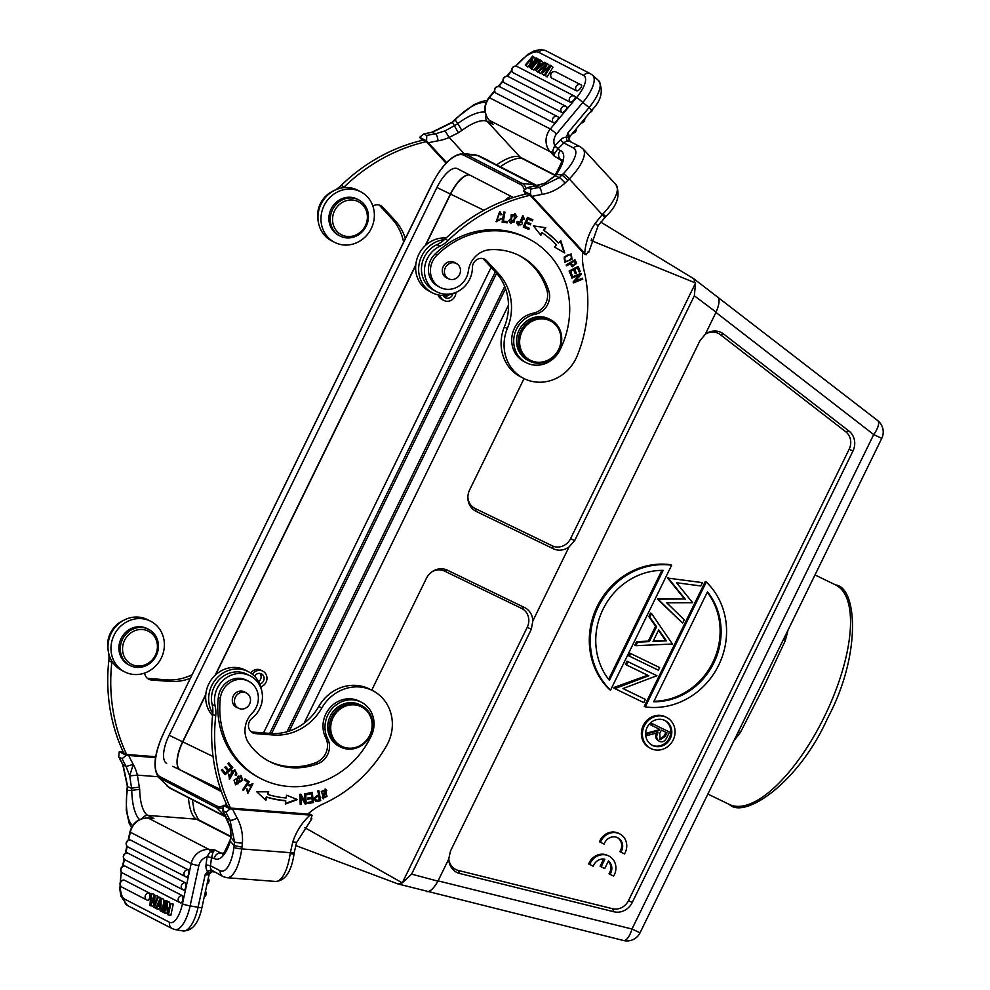 <?xml version="1.0" encoding="UTF-8"?>
<svg xmlns="http://www.w3.org/2000/svg" width="990" height="990" viewBox="0 0 990 990"><rect width="100%" height="100%" fill="white"/><g stroke="black" fill="none" stroke-linecap="round" stroke-linejoin="round"><path stroke-width="1.49" d="M657.409 599.049L682.63 623.156L684.238 619.851L666.753 602.823L692.629 602.712L676.554 582.751L700.809 585.969L702.442 582.627L667.668 578.073L684.486 598.962L657.607 598.641L658.412 599.569L657.607 598.641M667.668 578.073L702.442 582.627M668.869 578.185L667.866 577.665M684.498 598.975L658.61 599.16M668.658 578.593L685.488 599.482M658.412 599.569L682.617 623.156M623.007 688.545L645.356 699.398L622.97 688.557L656.927 675.725L628.019 661.728L626.447 664.946L625.445 664.426L627.017 661.209L656.927 675.725M626.447 664.946L648.772 675.749L614.877 688.619L613.874 688.1L614.233 687.369L647.745 675.242M614.233 687.369L615.236 687.877M614.877 688.619L643.785 702.615L645.356 699.398M627.017 661.209L628.019 661.728M261.793 691.144A28.45 26.223 117.3 0 0 248.403 671.69L245.409 670.143A28.45 26.223 117.3 0 0 208.766 683.979A28.45 26.223 117.3 0 0 212.565 715.56M248.403 671.69A28.45 26.223 117.3 0 0 211.761 685.526A28.45 26.223 117.3 0 0 212.788 713.468M440.006 295.218A8.563 7.895 -62.7 0 0 443.928 300.477A8.563 7.895 -62.7 0 0 455.907 292.397A28.45 26.223 -62.7 0 1 432.296 292.755A28.45 26.223 -62.7 0 1 421.74 256.026A28.45 26.223 -62.7 0 1 444.448 239.605M446.131 238.008A28.45 26.223 117.3 0 0 418.745 254.48A28.45 26.223 117.3 0 0 429.289 291.209L432.296 292.755M360.707 191.788L357.712 190.228A28.45 26.223 117.3 0 0 321.354 203.495A28.45 26.223 117.3 0 0 331.613 240.805L334.62 242.352A28.45 26.223 117.3 0 0 371.262 228.517A28.45 26.223 117.3 0 0 360.707 191.788A28.45 26.223 117.3 0 0 324.361 205.041A28.45 26.223 117.3 0 0 334.62 242.352M669.525 732.043L651.655 723.368L669.525 732.043L667.371 736.449A27.559 25.406 117.3 0 1 665.676 739.456A5.061 4.665 117.3 0 1 659.476 741.362L658.474 740.854A5.061 4.665 117.3 0 0 658.499 740.866C655.38 738.825 654.885 735.916 657.001 732.13M652.658 723.876L651.865 725.521L650.863 725.002L651.655 723.368M658.635 728.801L657.991 730.1L658.994 730.62L659.637 729.284L651.865 725.521M658.994 730.62L647.93 733.565L646.94 735.582L645.938 735.075L646.928 733.046L647.93 733.565M659.501 741.386C656.382 739.344 655.875 736.436 658.004 732.649L646.94 735.582M658.474 740.854A5.061 4.665 117.3 0 1 658.437 740.829L659.439 741.349A5.061 4.665 117.3 0 0 659.476 741.362M661.37 730.125L659.711 733.454L660.206 739.691L665.317 736.275L666.988 732.848L661.37 730.125M657.991 730.1L646.928 733.046M665.985 732.352L664.315 735.756L659.662 739.344M150.727 621.287L147.733 619.74A28.45 26.223 117.3 0 0 111.078 633.575A28.45 26.223 117.3 0 0 121.634 670.304L124.641 671.851A28.45 26.223 117.3 0 0 160.986 658.598A28.45 26.223 117.3 0 0 150.727 621.287A28.45 26.223 117.3 0 0 114.085 635.122A28.45 26.223 117.3 0 0 124.641 671.851M644.255 706.39L705.313 581.501L706.303 582.021L645.257 706.909L644.255 706.39M653.969 701.266A66.776 61.553 117.3 0 0 712.837 662.372A66.776 61.553 117.3 0 0 707.256 592.28M645.257 706.909A72.579 66.899 117.3 0 0 718.653 665.231A72.579 66.899 117.3 0 0 706.303 582.021M653.722 701.786L707.479 591.822A66.776 61.553 -62.7 0 1 713.84 662.892A66.776 61.553 -62.7 0 1 653.722 701.786M634.862 645.158L636.582 641.644L648.302 641.099L655.578 626.237L656.58 626.757L649.304 641.619L637.585 642.151L635.865 645.678L634.862 645.171M635.865 645.69L672.433 644.02L651.556 613.577L649.824 617.129L648.821 616.609L655.578 626.237M648.821 616.609L650.554 613.07L651.556 613.577M653.338 640.876L666.443 640.839L653.054 641.446L658.734 629.838L666.443 640.839M658.474 630.37L665.441 640.32M649.824 617.129L656.58 626.757M648.302 641.099L649.304 641.619M636.582 641.644L637.585 642.151M670.626 564.708A72.579 66.899 117.3 0 0 597.218 606.4A72.579 66.899 117.3 0 0 609.568 689.597L610.57 690.117L671.628 565.228L670.626 564.708M608.627 679.338L661.902 570.364M663.152 570.364L609.394 680.328A66.776 61.553 -62.7 0 1 603.034 609.246A66.776 61.553 -62.7 0 1 663.152 570.364M671.628 565.228A72.579 66.899 117.3 0 0 598.22 606.919A72.579 66.899 117.3 0 0 610.57 690.117M666.716 717.502L665.713 716.983A17.424 16.063 117.3 0 0 643.277 725.46A17.424 16.063 117.3 0 0 649.737 747.945L650.739 748.452A17.424 16.063 117.3 0 0 672.99 740.334A17.424 16.063 117.3 0 0 666.716 717.502A17.424 16.063 117.3 0 0 644.28 725.967A17.424 16.063 117.3 0 0 650.739 748.452M651.841 745.086A13.934 12.845 117.3 0 0 669.141 738.354A13.934 12.845 117.3 0 0 664.612 720.349M647.163 727.378L647.163 727.378A13.934 12.845 -62.7 0 1 665.119 720.596A13.934 12.845 -62.7 0 1 670.143 738.862A13.934 12.845 -62.7 0 1 652.336 745.359A13.934 12.845 -62.7 0 1 647.163 727.378M617.29 837.54A10.16 9.368 -62.7 0 1 619.839 851.635L624.48 853.924A14.516 13.377 117.3 0 0 619.789 833.914A14.516 13.377 117.3 0 0 600.522 842.317L604.16 844.074A10.16 9.368 -62.7 0 1 617.797 837.788A10.16 9.368 -62.7 0 1 620.841 852.155M619.789 833.914L618.8 833.394A14.516 13.377 117.3 0 0 599.519 841.797L600.522 842.317M448.742 858.305A14.516 13.377 117.3 0 0 458.382 870.47L612.464 908.709A14.516 13.377 117.3 0 0 628.477 900.628L849.16 449.213A14.516 13.377 117.3 0 0 845.67 431.69L848.925 431.021A16.632 15.333 -62.7 0 1 852.922 451.094L632.226 902.509A16.632 15.333 -62.7 0 1 613.887 911.765L459.805 873.527A16.632 15.333 -62.7 0 1 448.742 859.048L450.537 850.905L699.98 340.671L705.301 334.261L716.092 312.159C719.507 304.079 719.94 298.869 717.404 296.517M720.336 334.657A14.516 13.377 117.3 0 0 705.326 334.236A16.632 15.333 -62.7 0 1 705.833 333.877A16.632 15.333 -62.7 0 1 723.591 333.989L720.336 334.657L845.67 431.69M630.741 653.586L629.467 656.197L628.464 655.677L629.739 653.078L659.649 667.582L629.739 653.078M603.69 859.011L600.126 866.287L604.741 868.552L608.466 860.941A10.16 9.368 -62.7 0 1 610.001 874.331L608.999 873.811A10.16 9.368 -62.7 0 0 608.318 861.226M610.001 874.331L613.639 876.088A14.516 13.377 117.3 0 0 608.961 856.078L607.959 855.57A14.516 13.377 117.3 0 0 588.679 863.973L593.319 866.25A10.16 9.368 -62.7 0 1 604.853 859.196L601.128 866.807M111.919 661.221A29.032 26.767 -62.7 0 1 111.821 662.285A174.203 160.566 117.3 0 0 126.646 754.467L155.702 756.719M190.377 678.286A52.26 48.176 -62.7 0 1 169.513 681.392L151.606 680.019A8.712 8.031 -62.7 0 1 148.351 678.979A8.712 8.031 -62.7 0 1 144.627 673.064M126.646 754.467L123.651 752.92A174.203 160.566 117.3 0 1 108.813 660.726A29.032 26.767 117.3 0 0 108.714 653.375M124.109 620.099A25.554 23.55 117.3 0 0 108.244 650.851M147.337 678.261A8.712 8.031 117.3 0 0 148.611 678.459L166.506 679.845A52.26 48.176 117.3 0 0 192.171 674.623M212.702 714.335A174.203 160.566 117.3 0 0 227.527 806.528L230.534 808.075A174.203 160.566 -62.7 0 1 215.709 715.881L212.702 714.335A29.032 26.767 -62.7 0 0 212.132 704.484L215.139 706.031A25.554 23.55 -62.7 0 1 224 679.573A25.554 23.55 -62.7 0 1 250.185 675.873A25.554 23.55 -62.7 0 1 252.017 718.332A8.712 8.031 -62.7 0 0 252.24 732.588A8.712 8.031 -62.7 0 0 255.494 733.615L273.389 735.001A52.26 48.176 -62.7 0 0 321.824 707.986A40.652 37.472 -62.7 0 1 372.834 690.735A40.652 37.472 -62.7 0 1 386.57 745.742A133.551 123.107 -62.7 0 1 323.384 803.818A58.064 53.522 -62.7 0 0 307.927 814.052L230.534 808.075M250.185 675.873L247.178 674.314A25.554 23.55 117.3 0 0 220.993 678.026A25.554 23.55 117.3 0 0 212.132 704.484M372.834 690.735L369.827 689.188A40.652 37.472 117.3 0 0 318.817 706.427A52.26 48.176 -62.7 0 1 270.394 733.454L252.487 732.068A8.712 8.031 -62.7 0 1 251.225 731.857M215.139 706.031A29.032 26.767 -62.7 0 1 215.709 715.881M260.766 778.573L258.761 777.534A85.363 78.68 -62.7 0 1 218.345 697.232A20.32 18.736 -62.7 0 1 246.609 680.229L248.614 681.269A20.32 18.736 -62.7 0 1 252.116 713.208A23.228 21.409 -62.7 0 0 248.861 743.329A66.194 61.009 -62.7 0 0 269.552 761.545A66.194 61.009 -62.7 0 0 317.901 763.674A17.424 16.063 -62.7 0 0 327.702 738.788A26.136 24.082 -62.7 0 1 332.467 708.246A26.136 24.082 -62.7 0 1 361.499 702.294A26.136 24.082 -62.7 0 1 371.399 735.582A85.363 78.68 -62.7 0 1 260.766 778.573A85.363 78.68 -62.7 0 1 220.349 698.272A20.32 18.736 -62.7 0 1 248.614 681.269M268.55 761.013A66.194 61.009 117.3 0 0 315.909 762.634A17.424 16.063 117.3 0 0 325.71 737.748A26.136 24.082 -62.7 0 1 330.474 707.219A26.136 24.082 -62.7 0 1 359.494 701.266L361.499 702.294M372.982 731.35A14.516 13.377 -62.7 0 1 371.634 735.063M248.713 785.503A3.688 3.391 -62.7 0 1 250.148 784.402L250.755 784.711A3.688 3.391 117.3 0 0 249.171 785.998L248.391 785.157L252.957 783.734L247.859 793.262L246.423 788.956L247.512 789.203L248.44 792.235L252.45 784.81L250.866 784.674M227.935 763.76L228.838 762.919L232.774 767.658L225.2 774.712L221.376 770.121L222.28 769.292L225.398 773.041L227.712 770.876L224.792 767.361L225.683 766.545L228.603 770.047L231.177 767.646L227.935 763.76M229.433 774.824L230.175 778.227L234.927 769.911L236.808 773.895A3.985 3.675 -62.7 0 1 235.868 775.578L235.088 774.96A2.586 2.376 117.3 0 0 234.222 770.95A1.609 1.485 117.3 0 0 232.056 773.14L229.556 779.254L228.641 774.155L229.866 778.029M244.381 779.873L245.062 778.845L249.27 781.729L243.515 790.453L242.624 789.834L247.698 782.149L244.381 779.873M234.011 780.182L241.077 775.516L242.699 780.207L235.669 784.835L234.011 780.182M306.851 794.698L306.714 793.497L312.271 792.408L313.446 802.519L308.051 803.571L307.915 802.383L312.32 801.529L311.961 798.423L307.841 799.227L307.704 798.051L311.825 797.235L311.429 793.794L306.851 794.698M265.865 800.316L256.781 791.79L268.736 791.827L267.832 794.475A97.849 90.189 117.3 0 0 286.16 797.977L286.531 795.23L297.47 799.561L285.343 804.041L285.776 800.823A100.745 92.862 -62.7 0 1 266.904 797.222L265.865 800.316M305.106 801.801L304.784 793.757L305.737 793.658L306.145 803.88L305.118 803.991L300.861 796.405L301.183 804.437L300.23 804.548L299.822 794.327L300.849 794.203L305.106 801.801L300.44 794.252M322.146 797.705L325.45 789.154L326.799 790.354L323.47 798.88L322.146 797.705M315.847 801.405L316.788 801.578C313.1 799.475 313.694 797.272 318.594 794.97L317.827 790.936L318.805 790.663L320.698 800.588A45.911 42.31 -62.7 0 1 316.837 801.591M537.954 67.79L537.36 67.258A26.854 10.123 132 0 1 536.246 69.312A11.521 4.344 132 0 1 537.991 67.766L540.775 65.501L538.808 64.486L540.33 65.86M538.808 64.486L537.36 67.258M534.489 60.477L535.256 58.125L532.669 56.108L525.269 64.994L527.794 66.986L529.798 64.585M538.325 59.437L537.224 58.46L529.823 67.332L529.031 66.936L531.816 58.398L525.999 65.365L525.269 64.994M537.224 58.46L536.493 58.076L530.677 65.055L533.462 56.517M541.456 64.486L542.743 61.999L540.948 60.378L539.377 63.41L541.79 64.659L544.673 62.296L545.478 62.717L535.85 70.451L535.033 70.03L538.102 71.713M540.948 60.378L540.07 59.92L535.033 70.03M539.971 60.118L539.327 59.548L531.927 68.421L531.16 68.025L533.721 70.043L536.951 66.169M539.327 59.548L538.572 59.152L531.16 68.025M517.3 66.615A3.774 3.477 117.3 0 0 512.87 72.604L570.166 102.168A3.774 3.477 -62.7 0 1 574.237 96.005M570.166 102.168A3.762 1.423 -48 0 0 573.779 100.052A3.762 1.423 -48 0 0 575.042 96.463A3.762 1.423 -48 0 0 574.967 96.414A3.774 3.774 0 0 1 575.042 96.463M548.658 66.627A19514.323 7358.2 -48 0 0 549.388 65.414A18123.633 1648.721 -140.2 0 0 547.581 63.806L546.839 63.422L537.855 71.478L540.416 73.495A1034.661 390.134 132 0 1 541.468 72.53M547.581 63.806A19514.323 7358.2 132 0 1 542.693 71.973A19.033 7.178 132 0 1 543.485 71.243A1458.579 549.982 -48 0 0 550.267 65.192L551.158 65.649L545.28 75.314L544.5 74.918L548.559 68.508A32.299 12.177 132 0 1 549.747 66.689A125.062 47.161 132 0 1 548.114 68.199L542.013 73.631L541.097 73.161L544.141 68.013A23.871 8.997 132 0 1 546.183 64.87A43.894 16.558 132 0 1 544.29 66.639A1034.661 390.134 -48 0 0 538.622 71.874L537.855 71.478M525.999 65.365L527.794 66.986M529.031 66.936L531.865 68.669M529.823 67.332L531.618 68.954M546.554 63.682L545.478 62.717M535.85 70.451L537.657 72.072M531.927 68.421L533.721 70.043M500.086 86.947A3.774 3.477 117.3 0 0 495.656 92.949L553.299 122.686A3.762 1.423 -48 0 0 556.912 120.57A3.762 1.423 -48 0 0 558.174 116.981A3.762 1.423 -48 0 0 558.1 116.931M557.37 116.523A3.774 3.477 117.3 0 0 553.299 122.686M503.885 82.393A3.762 1.423 -48 0 0 504.021 82.616A3.762 1.423 -48 0 0 504.17 82.727L561.813 112.476A3.774 3.477 -62.7 0 1 565.896 106.301M561.813 112.476A3.762 1.423 -48 0 0 565.439 110.36A3.762 1.423 -48 0 0 566.701 106.772A3.762 1.423 -48 0 0 566.614 106.722M504.17 82.727A3.774 3.477 -62.7 0 1 508.637 76.75M551.356 77.665A3.762 1.423 -48 0 0 551.48 77.888A3.762 1.423 -48 0 0 551.628 78L576.527 90.845A3.774 3.477 -62.7 0 1 580.598 84.682M576.527 90.845A3.762 1.423 -48 0 0 580.152 88.729A3.762 1.423 -48 0 0 581.415 85.14A3.762 1.423 -48 0 0 581.328 85.091A3.774 3.774 0 0 1 581.415 85.14M551.628 78A3.774 3.477 -62.7 0 1 556.095 72.023M538.622 71.874L540.416 73.495M541.097 73.161L543.819 75.252L544.896 74.287M542.013 73.631L543.819 75.252M544.5 74.918L547.086 76.935L552.952 67.258L551.158 65.649M545.28 75.314L547.086 76.935M426.579 140.914L419.636 137.338L423.757 133.947L426.764 135.494L426.579 140.914L446.626 162.583M445.055 130.866L435.427 133.823L432.395 132.276L452.517 122.401L454.348 125.767L445.055 130.866L449.138 137.424L458.395 132.747M555.143 175.131L556.306 174.45A40.652 14.949 -42.7 0 0 560.451 150.517L557.741 149.119L554.672 153.351L554.054 155.9L552.519 151.445L554.536 146L560.414 139.961A9.578 8.836 -62.7 0 1 566.552 137.09L567.777 133.081L569.832 136.533L569.077 140.06M457.776 123.552L454.336 125.742L458.407 132.759L461.86 130.457A34.551 12.709 137.3 0 1 487.191 121.411L520.146 157.125A34.551 12.709 -42.7 0 0 496.745 164.773M523.524 190.946L527.645 187.556L530.64 189.102L530.454 194.523L523.524 190.946L526.21 193.941M543.436 183.682L527.645 187.556A180.304 166.184 117.3 0 1 536.308 185.873L543.51 183.645M535.825 185.786L539.278 187.432A180.304 166.184 117.3 0 0 530.64 189.102M545.416 182.878L555.279 175.836L559.35 177.594L539.278 187.432A6.101 1.943 -99.5 0 1 541.914 194.436A174.203 160.566 117.3 0 0 532.224 196.354L530.454 194.523M554.672 153.351L552.519 151.445A6.101 2.24 -42.7 0 1 550.205 151.73L489.357 120.334A17.127 15.79 -62.7 0 1 489.468 97.602L494.654 91.389M485.125 112.155A40.652 14.949 -42.7 0 0 457.788 123.564L461.86 130.445M431.925 132.19L423.757 133.947A180.304 166.184 -62.7 0 1 432.395 132.276A6.101 1.943 80.5 0 0 431.925 132.19L451.997 122.302L455.945 118.429A6.101 0.755 44.5 0 1 456.44 118.528A29.032 10.68 137.3 0 1 485.904 102.836M457.788 123.564L455.14 119.852L452.517 122.401A6.101 0.891 -132.1 0 0 451.985 122.315M588.394 251.386L586.117 254.826L582.553 252.995M597.663 225.522L595.188 223.344L602.254 214.681A6.101 0.73 43.9 0 1 604.543 217.825A6.101 0.73 43.9 0 1 604.519 217.85M563.335 173.683A6.101 0.755 44.5 0 1 569.275 178.93A35.133 12.919 137.3 0 0 582.986 148.871L580.152 146.718A6.101 5.618 117.3 0 0 573.519 147.968A29.032 10.68 137.3 0 1 563.335 173.683L562.035 175.007L567.975 180.254L565.018 183.125A6.101 0.891 -132 0 0 559.35 177.594L562.011 174.995L556.343 174.413L555.279 175.836A6.101 2.784 40.5 0 0 554.165 176.356L545.403 182.853M598.542 80.561C603.751 90.573 601.45 100.522 591.624 110.397L589.05 107.576A29.329 11.063 132 0 0 598.542 80.561L592.54 75.166A29.329 11.063 132 0 1 583.048 102.18L556.628 133.86A11.039 10.172 117.3 0 0 554.746 145.728L558.137 148.723L554.536 146M419.636 137.338L422.334 140.333M333.16 191.107L333.048 191.058A29.032 26.767 117.3 0 0 341.191 185.415A174.203 160.566 117.3 0 1 423.237 140.122L426.245 141.669L446.069 163.164M532.224 196.354L586.117 254.826M445.079 239.011L448.086 240.57A29.032 26.767 -62.7 0 1 439.944 246.201L436.937 244.654A29.032 26.767 -62.7 0 0 445.079 239.011A174.203 160.566 117.3 0 1 527.125 193.731L530.12 195.278L582.615 252.19A58.064 53.522 -62.7 0 0 584.063 270.604A133.551 123.107 -62.7 0 1 577.145 355.917A40.652 37.472 -62.7 0 1 523.599 378.353A40.652 37.472 -62.7 0 1 507.325 328.532L504.331 326.985A40.652 37.472 117.3 0 0 520.591 376.806L523.599 378.353M567.975 180.254L569.275 178.93L602.254 214.681L602.873 214.05L605.472 216.167M569.077 139.998L568.928 137.288L566.552 137.09L566.577 140.011L570.71 141.842M568.928 137.288L567.777 133.081L589.05 107.576L576.749 97.329L550.329 128.997L488.986 97.478L494.53 90.845M568.297 140.704L569.708 140.988M569.559 140.889L569.101 140.048M469.384 174.859A26.136 10.135 -64.2 0 0 450.599 194.127L425.564 245.347M415.713 265.481L215.585 674.846M205.734 694.992L182.816 741.881L213.048 756.521M250.718 673.039A8.563 7.895 -62.7 0 1 260.964 670.193L262.87 671.171A8.563 7.895 -62.7 0 1 266.904 679.363A8.563 7.895 -62.7 0 1 260.84 686.825M443.928 300.477L441.837 299.388A8.563 7.895 -62.7 0 1 438.1 294.872M180.217 769.935A26.136 10.135 115.8 0 1 182.816 741.881M425.106 245.78L450.4 194.028A26.136 10.135 115.8 0 1 469.186 174.747M221.401 791.629L180.23 769.948A26.136 10.135 115.8 0 1 180.23 769.948A26.136 10.135 115.8 0 1 182.606 741.782L205.796 694.361M215.127 675.279L415.775 264.862M511.088 196.379A26.136 10.135 -64.2 0 0 504.677 200.599M452.9 293.733A5.519 5.086 -62.7 0 1 443.161 295.466M252.425 674.301A8.563 7.895 -62.7 0 1 262.87 671.171M254.554 676.207A5.519 5.086 -62.7 0 1 264.045 679.338A5.519 5.086 -62.7 0 1 259.826 684.053M172.743 766.322L180.341 769.997M450.4 194.028L436.912 187.494A26.136 10.135 115.8 0 1 457.306 168.622A26.136 10.135 115.8 0 1 457.392 168.671L513.34 197.53M436.912 187.494L169.117 735.248L182.606 741.782M166.654 763.377A26.136 10.135 115.8 0 1 169.117 735.248M263.501 732.922L491.127 267.325M222.923 806.021A41.048 15.914 115.8 0 1 216.55 805.897L160.108 776.766A41.048 15.914 115.8 0 1 163.981 732.588L163.857 732.526C154.18 753.501 152.448 768.475 158.647 777.459L216.822 807.865L222.416 808.285M304.079 723.22L508.501 305.081M536.568 185.674A47.037 18.241 -64.2 0 0 535.825 185.229L479.383 156.098L537.063 185.588M783.944 638.451L785.206 640.79L763.661 686.998L740.582 732.068A121.943 47.285 115.8 0 1 733.937 740.73M788.003 630.135A121.943 47.285 115.8 0 1 785.206 640.79M740.582 732.068L737.921 732.575M775.826 655.034L746.076 715.894M371.72 690.166L426.331 578.469A16.632 15.333 -62.7 0 1 432.172 571.651A16.632 15.333 -62.7 0 1 447.43 570.203L524.514 607.526A16.632 15.333 -62.7 0 1 532.818 621.015L569.052 546.901A16.632 15.333 -62.7 0 1 553.261 548.732L476.178 511.409A16.632 15.333 -62.7 0 1 467.874 497.809A16.632 15.333 -62.7 0 1 469.693 489.79L524.057 378.576M467.874 497.19A14.516 13.377 117.3 0 0 475.113 508.476L552.185 545.799A14.516 13.377 117.3 0 0 570.611 538.585L695.562 283.004L591.203 240.558L591.612 238.726M695.562 283.004L694.349 295.8L574.658 540.614L569.052 546.901M426.913 891.705L426.43 891.532C429.808 892.213 433.67 888.698 438.001 881.013L448.742 859.048M532.818 621.015L531.308 629.293L411.63 874.083L402.311 882.845M438.05 880.865L631.966 929.016A14.516 5.507 103.9 0 1 623.502 940.5L398.005 883.946L402.286 882.882L527.249 627.264A14.516 13.377 117.3 0 0 521.582 608.392L524.514 607.526M447.43 570.203L444.51 571.069L521.582 608.392M444.51 571.069A14.516 13.377 117.3 0 0 431.665 572.01M402.286 882.882L304.71 827.566M695.042 282.732L693.854 278.809M877.276 420.305A14.516 5.556 127.7 0 1 877.598 420.515L693.99 278.883M774.329 658.115L881.756 438.372A14.516 14.516 0 0 0 877.598 420.515A14.516 5.556 127.7 0 1 873.712 434.573L632.004 928.991L640.047 932.79L747.475 713.035M723.591 333.989L848.925 431.021M881.756 438.372L873.712 434.585M426.245 141.669A174.203 160.566 117.3 0 0 344.198 186.962A29.032 26.767 -62.7 0 1 343.406 187.704M372.859 206.069A8.712 8.031 -62.7 0 1 380.717 205.598A8.712 8.031 -62.7 0 1 382.771 207.17L394.911 220.337A52.26 48.176 -62.7 0 1 405.343 238.59M659.649 667.582L658.375 670.193L629.467 656.197M403.623 242.105A52.26 48.176 117.3 0 0 391.916 218.79L394.911 220.337M382.771 207.17L379.776 205.623L391.916 218.79M550.589 319.733L548.98 318.904A23.228 21.409 117.3 0 0 519.069 330.202A23.228 21.409 117.3 0 0 527.682 360.187L529.291 361.016A23.228 21.409 -62.7 0 1 520.678 331.031A23.228 21.409 -62.7 0 1 550.589 319.733A23.228 21.409 -62.7 0 1 559.202 349.718A23.228 21.409 -62.7 0 1 529.291 361.016M483.009 258.6A8.712 8.031 -62.7 0 1 483.652 259.231L495.792 272.386A52.26 48.176 -62.7 0 1 504.331 326.985M436.937 244.654A25.554 23.55 117.3 0 0 421.517 267.337A25.554 23.55 117.3 0 0 433.719 290.231L436.726 291.778A25.554 23.55 -62.7 0 1 424.524 268.884A25.554 23.55 -62.7 0 1 439.944 246.201M379.776 205.623A8.712 8.031 117.3 0 0 379.121 204.992M333.048 191.058A25.554 23.55 117.3 0 0 318.223 221.339M495.792 272.386L498.799 273.933A52.26 48.176 -62.7 0 1 507.325 328.532M498.799 273.933L486.659 260.778L483.652 259.231M436.726 291.778A25.554 23.55 -62.7 0 0 472.428 267.486A8.712 8.031 -62.7 0 1 484.593 259.207A8.712 8.031 -62.7 0 1 486.659 260.778M448.086 240.57A174.203 160.566 -62.7 0 1 530.12 195.278M246.869 789.055L248.156 792.049M252.141 784.674L250.148 784.402M252.648 783.585L247.574 793.089M224.792 774.217L232.774 767.658M232.18 767.349L228.641 763.104M228.603 770.047L225.485 766.718M225.398 773.041L222.082 769.465M235.36 775.17A3.985 3.675 117.3 0 0 236.214 773.574L236.82 773.883M234.63 769.774L236.214 773.574M232.056 773.14L231.462 772.831L229.259 779.08M234.073 770.876L233.628 770.641A1.609 1.485 117.3 0 0 231.462 772.831M242.958 790.07L248.663 781.419L249.27 781.729M248.663 781.419L245.013 778.92M240.768 775.38L242.105 779.897L235.373 784.662M306.801 794.277L311.429 793.794M307.791 798.819L311.961 798.423M308.014 803.162L313.446 802.519M312.84 802.209L311.714 792.52M265.32 799.821L266.31 796.913L266.904 797.222M266.31 796.913A100.745 92.862 117.3 0 0 285.182 800.514L285.776 800.823M285.417 803.484L296.777 799.277M267.832 794.475L268.03 791.827M300.218 804.177L301.183 804.437M300.589 804.127L300.861 796.405M304.92 803.645L306.145 803.88M305.539 803.571L305.143 793.72M325.141 789.018L326.193 790.045L323.173 798.707M316.936 801.578L316.33 801.257A45.911 42.31 -62.7 0 0 320.092 800.279L318.285 790.812M316.231 801.269L315.55 801.207M358.677 199.881L357.279 199.163A20.32 18.736 117.3 0 0 331.106 209.051A20.32 18.736 117.3 0 0 338.642 235.286L340.04 236.004A20.32 18.736 -62.7 0 1 331.403 225.906A20.32 18.736 -62.7 0 1 332.504 209.769A20.32 18.736 -62.7 0 1 358.677 199.881A20.32 18.736 -62.7 0 1 366.015 226.537A20.32 18.736 -62.7 0 1 340.04 236.004M500.68 214.879L499.542 212.875L496.856 220.708L499.406 220.349A3.688 3.391 117.3 0 0 500.445 218.419L501.522 218.802L496.213 221.748L500.099 211.81L501.782 214.595L500.68 214.879M571.972 259.231L564.882 262.226L564.25 256.979L571.329 254.009L571.972 259.231L564.597 262.053M576.638 263.34L572.208 266.805L570.191 263.736L566.626 265.852L566.181 264.961L574.93 259.739A44.661 41.159 -62.7 0 1 576.638 263.278M542.396 232.873L540.849 235.212L533.449 225.881L545.799 227.725L543.993 230.46A100.745 92.862 -62.7 0 1 558.484 243.008L560.761 240.681L564.708 252.945L554.524 247.054L556.479 245.062A97.849 90.189 117.3 0 0 542.396 232.873L541.79 232.563L540.416 234.655M529.365 228.269L528.87 229.395L523.252 227.044L527.41 217.454L532.855 219.743L532.36 220.869L527.918 219L526.643 221.946L530.813 223.69L530.318 224.817L526.16 223.072L524.737 226.326L529.365 228.269M572.331 275.715L571.267 276.247L569.126 270.988L578.197 266.434L580.264 271.532L579.2 272.077L577.504 267.906L574.72 269.292L576.316 273.203L575.252 273.735L573.668 269.837L570.574 271.384L572.331 275.715L569.98 271.074L573.668 269.837M579.237 275.109L571.898 278.116L571.601 277.188L580.944 273.376L581.254 274.366L575.14 281.197L582.466 278.202L582.764 279.131L573.433 282.942L573.111 281.952L579.237 275.109L571.737 277.621M516.953 216.662L510.753 223.567L508.848 220.572L515.06 213.716L516.953 216.662L516.347 216.352L510.469 223.394M507.425 221.612L507.214 222.824L502.103 222.193L503.873 211.971L504.962 212.108L503.403 221.117L507.425 221.612M523.413 219.273L522.621 216.971L518.55 225.621L516.929 223.418A3.985 3.675 -62.7 0 1 517.114 221.513L518.104 221.71A2.586 2.376 117.3 0 0 520.554 224.817A1.609 1.485 117.3 0 0 521.668 221.921L523.128 215.857L524.44 219.495L523.413 219.273M526.247 362.711A26.136 24.082 117.3 0 0 559.697 350.423A85.363 78.68 117.3 0 0 528.722 238.875A85.363 78.68 117.3 0 0 436.974 255.172A20.32 18.736 117.3 0 0 440.179 287.422A20.32 18.736 117.3 0 0 468.394 270.827A23.228 21.409 -62.7 0 1 490.186 249.69A66.194 61.009 -62.7 0 1 519.936 255.903A66.194 61.009 -62.7 0 1 548.893 291.196A17.424 16.063 -62.7 0 1 535.268 314.226A26.136 24.082 117.3 0 0 514.169 336.204A26.136 24.082 117.3 0 0 526.247 362.711L524.255 361.684A26.136 24.082 -62.7 0 1 512.164 335.177A26.136 24.082 -62.7 0 1 533.264 313.199A17.424 16.063 117.3 0 0 546.888 290.169A66.194 61.009 117.3 0 0 518.933 255.395M440.179 287.422L438.174 286.382A20.32 18.736 -62.7 0 1 434.969 254.145A85.363 78.68 -62.7 0 1 526.73 237.835L528.722 238.875M559.461 350.881A14.516 13.377 -62.7 0 1 557.605 353.875M447.814 278.388A8.712 8.031 -62.7 0 1 446.453 277.844A8.712 8.031 -62.7 0 1 443.223 266.607A8.712 8.031 -62.7 0 1 454.435 262.362A8.712 8.031 -62.7 0 1 455.672 263.167M237.835 707.887A8.712 8.031 -62.7 0 1 236.474 707.343A8.712 8.031 -62.7 0 1 233.244 696.106A8.712 8.031 -62.7 0 1 244.456 691.862A8.712 8.031 -62.7 0 1 245.693 692.666M340.362 746.93L338.865 746.163A23.228 21.409 -62.7 0 1 330.252 716.178A23.228 21.409 -62.7 0 1 360.162 704.88L361.659 705.647A23.228 21.409 -62.7 0 1 370.272 735.632A23.228 21.409 -62.7 0 1 340.362 746.93A23.228 21.409 -62.7 0 1 331.749 716.946A23.228 21.409 -62.7 0 1 361.659 705.647M235.905 783.585L238.132 776.123L240.236 776.445M323.606 797.631L321.292 791.455L324.757 790.094M316.058 800.068L316.726 800.378M316.095 800.068C313.954 798.237 314.672 796.826 318.223 795.836L319.498 799.685A22.597 20.827 -62.7 0 1 316.726 800.403C314.548 798.584 315.241 797.173 318.817 796.146M555.687 324.955A22.065 20.345 -62.7 0 1 558.632 349.458A22.065 20.345 -62.7 0 1 528.586 359.234A22.065 20.345 -62.7 0 1 524.75 327.393A22.065 20.345 -62.7 0 1 555.687 324.955M522.299 216.822L518.253 225.448M523.462 219.099L524.44 219.495M522.819 215.721L523.834 219.186M517.461 221.587A2.586 2.376 117.3 0 0 518.946 224.421M502.153 221.958L507.214 222.824M506.62 222.515L506.781 221.537M503.403 221.117L502.796 220.807L504.318 212.033M514.75 213.58L516.347 216.352M573.272 282.447L582.764 279.131M575.14 281.197L574.547 280.888L580.647 274.057L581.254 274.366M571.057 275.74L571.737 275.406M575.042 273.228L576.316 273.203M574.72 269.292L577.504 267.906M575.71 272.894L574.126 268.983M578.989 271.569L580.264 271.532M579.67 271.223L577.801 266.632M523.277 226.995L528.87 229.395M528.276 229.086L528.747 228.009M524.737 226.326L524.143 226.017L525.554 222.762L526.16 223.072M525.554 222.762L530.318 224.817M529.724 224.507L530.182 223.431M526.643 221.946L526.049 221.636L527.311 218.691L527.918 219M527.311 218.691L532.36 220.869M531.766 220.56L532.236 219.483M560.389 241.065L564.09 252.599M558.484 243.008L557.89 242.699A100.745 92.862 117.3 0 0 543.386 230.15L543.993 230.46M543.386 230.15L545.057 227.613M566.367 265.345L570.191 263.736M574.596 259.937A44.661 41.159 -62.7 0 1 576.044 262.981L571.923 266.619M571.02 253.873L571.379 258.922M499.22 212.739L496.572 220.523M500.594 214.434L501.782 214.595M500.891 218.58L495.928 221.574M499.789 211.674L501.188 214.286M238.726 776.432L240.545 776.568L237.922 783.956L236.202 783.758L238.726 776.432L238.132 776.123M321.886 791.765L325.067 790.23L327.022 796.356L323.903 797.816L321.292 791.455M148.698 629.393L147.3 628.662A20.32 18.736 117.3 0 0 121.126 638.55A20.32 18.736 117.3 0 0 128.663 664.785L130.061 665.515A20.32 18.736 -62.7 0 1 122.525 639.268A20.32 18.736 -62.7 0 1 148.698 629.393A20.32 18.736 -62.7 0 1 156.234 655.627A20.32 18.736 -62.7 0 1 130.061 665.515M511.038 222.342L511.162 214.818L514.194 214.644M572.567 265.543L570.624 262.808L574.349 261.249L570.624 262.808M565.958 261.162C562.79 258.823 563.842 256.583 569.126 254.442L570.389 254.876M565.191 261.038L566.552 261.471C563.384 259.132 564.449 256.893 569.733 254.752L570.116 254.702M333.543 225.534A18.587 17.127 -62.7 0 1 353.096 200.091A18.587 17.127 -62.7 0 1 363.256 229.136A18.587 17.127 -62.7 0 1 333.543 225.534M514.107 222.069L511.323 222.515L511.756 215.127L514.503 214.768L514.107 222.069M574.349 261.249A22.597 20.827 -62.7 0 1 575.574 263.823L572.851 265.753L571.218 263.117M569.126 254.442L569.733 254.752C572.888 257.004 571.836 259.244 566.552 261.471M354.296 704.843A22.065 20.345 -62.7 0 1 369.716 735.372A22.065 20.345 -62.7 0 1 343.901 747.215A22.065 20.345 -62.7 0 1 331.378 722.415A22.065 20.345 -62.7 0 1 354.296 704.843M445.339 267.696A8.563 7.895 -62.7 0 1 456.378 263.526A8.563 7.895 -62.7 0 1 459.459 274.762A8.563 7.895 -62.7 0 1 448.519 278.747A8.563 7.895 -62.7 0 1 445.339 267.696M235.36 697.195A8.563 7.895 -62.7 0 1 246.399 693.025A8.563 7.895 -62.7 0 1 249.48 704.261A8.563 7.895 -62.7 0 1 238.541 708.246A8.563 7.895 -62.7 0 1 235.36 697.195M131.125 664.092A18.587 17.127 -62.7 0 1 124.827 639.788A18.587 17.127 -62.7 0 1 148.389 631.187A18.587 17.127 -62.7 0 1 155.393 655.232A18.587 17.127 -62.7 0 1 131.125 664.092M208.803 873.885C209.942 874.467 208.717 874.801 205.128 874.863L211.13 871.707M209.138 874.331L212.318 871.435M213.642 871.745L212.937 871.547M214.261 871.943L211.241 871.658M296.134 842.292L292.83 841.809L290.342 852.675L290.219 853.553L293.56 854.184M211.452 870.606L210.672 870.074L207.529 871.46A9.578 8.836 -62.7 0 1 206.019 864.852L207.071 856.857A11.039 10.172 117.3 0 0 198.854 865.656L190.117 905.887L198.087 907.261L205.128 874.863L207.516 871.448L209.125 873.192M206.019 864.852L210.449 865.73L211.513 857.736L207.182 856.486L214.298 858.565A40.652 14.689 -85.6 0 0 230.311 841.265L234.185 845.559L233.962 847.403A29.032 10.494 94.4 0 1 220.164 870.73L210.449 865.73A6.101 5.618 117.3 0 0 211.551 870.086L210.672 870.074M308.595 813.446L312.122 815.265L230.088 808.904L225.98 812.295L222.577 810.303L230.225 827.541L226.995 818.557L229.977 820.091L234.581 841.933L231.14 837.788M123.206 751.967L119.27 751.719L118.689 756.694L122.76 764.627L127.339 786.332A6.101 1.002 4.1 0 0 127.71 786.716L123.094 764.936A6.101 2.005 151.3 0 1 122.748 764.602M127.302 790.416L131.769 790.416A40.652 14.689 -85.6 0 0 139.553 819.596M230.212 839.916L231.103 837.788L230.596 827.937M242.401 843.084A6.101 0.99 4.2 0 1 234.581 841.933L234.185 845.559L241.944 847.193L242.401 843.084C243.008 833.988 241.238 825.611 237.093 817.926A174.203 160.566 117.3 0 1 232.638 809.164M230.088 808.904L223.158 805.328L227.081 805.575M310.86 819.064L312.122 815.265M131.744 790.379L131.608 788.399L127.71 786.716L126.98 790.057M155.554 757.622L126.213 755.296L119.27 751.719M188.471 797.73A34.551 12.486 -85.6 0 0 196.478 819.176L147.894 815.426A34.551 12.486 94.4 0 1 139.689 789.327L131.769 790.354M231.103 837.788L230.769 836.773M207.182 856.486L210.239 851.548A3.49 2.487 -142.9 0 0 213.06 852.093L211.513 857.736M226.648 818.247A6.101 2.005 151.3 0 0 226.995 818.557A180.304 166.184 -62.7 0 1 222.973 810.748L223.158 805.328M139.689 789.327L137.375 775.133L129.715 775.875L131.608 788.399A6.101 0.965 176.5 0 1 139.565 787.359M126.114 766.508L129.715 775.875L133.217 764.342L126.114 766.508L123.094 764.936A180.304 166.184 -62.7 0 1 119.085 757.14L122.092 758.687A180.304 166.184 117.3 0 0 126.114 766.508M126.213 755.296L122.092 758.687M222.49 853.553A34.551 12.486 94.4 0 1 220.758 853.021L214.756 849.927L209.088 849.494A6.101 2.203 94.4 0 1 210.239 851.548L214.756 849.927L213.06 852.093M169.785 904.947L169.488 902.187L166.308 901.37L163.857 912.656L166.988 913.436L167.335 911.827M173.262 904.13L170.862 903.721L168.411 914.995L170.812 915.416L173.262 904.13L170.131 903.338L168.213 912.198L167.1 901.779L166.308 901.37M163.461 903.721L163.499 899.093L160.281 898.252L155.603 908.387L158.808 909.216L159.885 906.803M167.273 901.531L164.204 900.281L161.754 911.567L163.956 912.211M182.259 895.616A3.774 3.477 -62.7 0 0 180.675 902.929A3.762 1.398 -80.3 0 0 180.786 902.967A3.762 1.398 -80.3 0 0 182.791 899.786A3.762 1.398 -80.3 0 0 182.259 895.616L124.963 866.052A3.762 1.398 -80.3 0 0 124.765 865.99A3.762 1.398 -80.3 0 0 124.468 866.04M188.063 869.752A3.774 3.477 -62.7 0 0 186.479 877.066A3.762 1.398 -80.3 0 0 186.59 877.103A3.762 1.398 -80.3 0 0 188.607 873.923A3.762 1.398 -80.3 0 0 188.063 869.752L130.42 840.003A3.762 1.398 -80.3 0 0 130.222 839.953A3.762 1.398 -80.3 0 0 129.925 840.003M185.254 882.734A3.774 3.477 117.3 0 0 183.657 890.035A3.762 1.398 -80.3 0 0 183.769 890.084A3.762 1.398 -80.3 0 0 185.786 886.904A3.762 1.398 -80.3 0 0 185.254 882.734L127.599 852.984A3.762 1.398 -80.3 0 0 127.401 852.922A3.762 1.398 -80.3 0 0 127.104 852.972M149.193 892.98A3.774 3.477 117.3 0 0 147.597 900.294A3.762 1.398 -80.3 0 0 147.72 900.331A3.762 1.398 -80.3 0 0 149.725 897.15A3.762 1.398 -80.3 0 0 149.193 892.98L124.294 880.135A3.762 1.398 -80.3 0 0 124.097 880.073A3.762 1.398 -80.3 0 0 123.8 880.122M153.883 895.665L154.019 894.205L150.851 893.388L149.935 905.466L153.215 906.333A1458.579 543.139 99.7 0 1 153.66 905.182M157.336 897.299L157.435 895.962L154.118 895.071L151.359 902.125A125.062 46.567 99.7 0 0 150.653 904.08A32.299 12.029 99.7 0 0 150.888 901.803L151.458 901.902M160.417 898.277L159.897 897.237L157.509 896.829A1034.661 385.283 -80.3 0 1 155.034 903.61A43.894 16.347 99.7 0 0 154.217 905.899A23.871 8.885 99.7 0 0 154.613 901.964L155.578 902.125M154.019 894.205L150.851 893.388M151.631 893.797L150.888 901.803M157.435 895.962L154.118 895.071M155.034 895.554L154.613 901.964M160.677 897.633L157.509 896.829M158.276 897.225L154.242 907.694L155.814 907.954M154.242 907.694L153.512 907.31A19514.323 7266.711 99.7 0 1 154.23 897.126A19.033 7.091 99.7 0 1 153.871 898.054A1458.579 543.139 -80.3 0 0 150.827 905.924M124.294 880.135A3.774 3.477 117.3 0 0 122.178 887.25M127.599 852.984A3.774 3.477 117.3 0 0 125.483 860.112M128.304 847.131A3.774 3.477 -62.7 0 1 130.42 840.003M124.963 866.052A3.774 3.477 117.3 0 0 122.847 873.168M167.36 901.086L164.204 900.281M164.971 900.677L162.521 911.963M163.499 899.093L160.281 898.252M161.098 898.685L161.011 911.184L161.815 911.32M161.011 911.184L160.145 910.738L160.219 906.964L157.794 905.726L156.42 908.808M169.488 902.187L167.1 901.779M170.862 903.721L170.131 903.338M168.411 914.995L167.632 914.599L166.518 904.167L164.6 913.028M159.625 901.667L158.289 904.625L160.244 905.627L160.318 902.199A26.854 9.999 99.7 0 1 160.417 899.65A11.521 4.294 99.7 0 1 159.625 901.667L160.331 901.779M158.289 904.625L160.256 904.959M258.637 681.665A5.519 5.086 117.3 0 0 259.826 673.386M443.978 296.715A5.519 5.086 117.3 0 0 448.408 295.008M608.961 856.078A14.516 13.377 117.3 0 0 589.681 864.48M486.078 115.372A6.101 5.618 117.3 0 0 487.191 121.411L493.206 124.505L489.357 120.334A6.101 2.24 -42.7 0 1 489.122 120.161C483.467 112.811 483.417 105.249 488.986 97.478M664.315 735.756L665.317 736.275M111.821 662.285L108.813 660.726M515.716 66.144L515.901 65.922A23.228 8.761 132 0 1 538.721 52.297L583.556 75.426A23.228 8.761 132 0 1 576.749 97.329M498.737 86.501L503.18 81.18M507.251 76.292L511.805 70.835M426.764 135.494A180.304 166.184 -62.7 0 1 435.427 133.823A6.101 1.943 80.5 0 1 438.05 140.828A174.203 160.566 117.3 0 0 428.348 142.758M464.112 153.66L449.138 137.424A46.456 42.818 -62.7 0 1 438.05 140.828M561.466 160.529L554.054 155.9L550.205 151.73A17.127 15.79 117.3 0 1 550.329 128.997L556.628 133.86M515.901 65.922L527.732 54.425L533.907 51.022L540.478 49.5L545.713 50.651A6.101 5.618 117.3 0 0 538.721 52.297M545.713 50.651L590.547 73.792A6.101 5.618 117.3 0 0 583.556 75.426M488.936 119.864A6.101 2.24 -42.7 0 0 489.122 120.161L492.216 123.515M561.429 160.034L561.355 159.947C563.397 158.45 561.33 163.511 555.143 175.143L520.146 157.125A6.101 5.618 -62.7 0 0 521.594 158.239L554.92 175.428M455.14 119.852L456.44 118.528M565.018 183.125C558.212 189.177 550.514 192.951 541.914 194.436M584.719 253.267A58.064 53.522 -62.7 0 1 595.188 223.344M558.137 148.723L563.805 142.956L560.414 139.961M561.367 159.972A34.551 12.709 137.3 0 0 560.068 159.006L560.055 159.006A6.101 5.618 -62.7 0 1 560.451 150.517M602.848 214.026A35.133 12.919 -42.7 0 0 615.941 184.598C620.668 195.141 617.302 205.747 605.843 216.426M580.152 146.718L570.45 141.706A6.101 5.618 117.3 0 0 563.805 142.956L573.519 147.968M483.912 210.251L450.599 194.127M220.671 789.537L180.242 769.96M226.512 804.326A41.048 15.914 115.8 0 1 224.532 805.377M495.334 271.891L269.713 733.392M525.938 188.075A42.706 16.558 -64.2 0 0 522.114 183.397L465.671 154.267A42.706 16.558 -64.2 0 0 463.308 153.574C452.616 154.192 442.06 164.6 431.64 184.784L163.857 732.526L431.764 184.845A41.048 15.914 115.8 0 1 463.951 155.269L520.394 184.4A41.048 15.914 115.8 0 1 524.354 189.758M524.997 192.617A41.048 15.914 115.8 0 1 525.183 194.189M160.108 776.766A1.745 1.609 117.3 0 0 160.38 778.746L168.919 787.372L225.361 816.49L216.822 807.865A1.745 1.609 -62.7 0 1 216.55 805.897M271.594 733.528L496.609 273.29M535.726 185.798A46.753 18.129 -64.2 0 0 534.216 184.759L522.114 183.397A1.745 1.609 117.3 0 0 520.394 184.4M536.704 185.65L535.825 185.229A5.804 5.358 117.3 0 0 534.216 184.759L477.762 155.628A46.753 18.129 -64.2 0 0 475.188 154.873L479.222 156.024A47.037 18.241 -64.2 0 1 479.383 156.098A5.804 5.358 117.3 0 0 477.762 155.628L465.671 154.267A1.745 1.609 117.3 0 0 463.951 155.269M225.992 817.035A5.804 5.358 -62.7 0 1 225.361 816.49L225.819 816.713M286.964 731.771L504.702 286.407M167.05 785.973L168.919 787.372A5.804 5.358 117.3 0 0 170.28 788.349L226.042 817.109L170.169 788.288L158.66 777.472M289.278 731.053L505.556 288.659M475.113 508.476L476.178 511.409M552.185 545.799L553.261 548.732M574.658 540.614L570.611 538.585M716.092 312.159L694.349 295.8M411.617 874.133L437.964 881.162M531.308 629.293L527.249 627.264M873.712 434.573L715.968 312.444M632.226 902.509L628.477 900.628M849.16 449.213L852.922 451.094M458.382 870.47L459.805 873.527M612.464 908.709L613.887 911.765M252.487 732.068L255.494 733.615M270.394 733.454L273.389 735.001M318.817 706.427L321.824 707.986M341.191 185.415L344.198 186.962M325.71 737.748L327.702 738.788M315.909 762.634L317.901 763.674M148.611 678.459L151.606 680.019M166.506 679.845L169.513 681.392M548.893 291.196L546.888 290.169M434.969 254.145L436.974 255.172M211.551 870.086L223.035 876.596L226.908 877.709L275.492 881.447A35.133 12.697 -85.6 0 0 290.194 853.553M220.164 870.73A6.101 5.618 117.3 0 0 223.035 876.596M311.875 818.693L296.53 842.601L294.265 852.464A6.101 0.829 -171.8 0 1 294.278 852.464A6.101 0.829 -171.8 0 1 290.342 852.675L241.721 848.925A35.133 12.697 94.4 0 1 226.908 877.709M241.956 847.193L241.721 848.925A6.101 0.854 -172.4 0 1 233.962 847.403M292.83 841.809A58.064 53.522 -62.7 0 1 310.031 815.129M132.685 825.536A29.032 10.494 94.4 0 1 127.067 792.248A6.101 0.854 -172.4 0 1 126.695 791.889L126.287 810.315L129.158 823.135L131.497 827.529M127.067 792.248L127.314 790.416M214.298 858.565A6.101 5.618 -62.7 0 1 220.758 853.021L223.059 853.207M225.98 812.295A180.304 166.184 117.3 0 0 229.977 820.091A6.101 2.005 -28.7 0 0 237.093 817.926M230.769 836.872L196.478 819.176A6.101 5.618 -62.7 0 1 198.483 819.745L230.819 836.426M198.854 865.656A6.101 0.656 -167.7 0 1 191.181 863.614A17.127 15.79 -62.7 0 1 209.088 849.494L148.24 818.087L153.908 818.532L147.894 815.426A6.101 5.618 117.3 0 0 142.251 818.569M183.026 930.947A29.329 10.915 99.7 0 0 198.087 907.261A6.101 0.656 12.3 0 0 201.948 907.471C198.644 923.274 192.332 931.107 183.026 930.947L175.057 929.573A29.329 10.915 99.7 0 0 190.117 905.887A6.101 0.656 12.3 0 1 182.445 903.845A23.228 8.65 99.7 0 1 169.537 922.284L124.703 899.143A23.228 8.65 99.7 0 1 120.211 885.11M128.75 755.556A174.203 160.566 117.3 0 0 133.217 764.342A46.456 42.818 -62.7 0 1 137.375 775.133L158.004 776.729M128.601 840.163L130.333 832.219L191.181 863.614L182.445 903.845M130.333 832.219A6.101 0.656 -167.7 0 1 129.95 831.872C132.66 822.715 138.65 818.099 147.906 818A6.101 2.203 94.4 0 1 148.24 818.087A17.127 15.79 117.3 0 0 130.333 832.219M121.275 871.819L121.213 872.116A6.101 0.656 12.3 0 0 121.597 872.45L121.634 872.277M122.933 866.287L124.431 859.382M125.792 853.133L127.252 846.401M121.213 872.116L119.815 889.28L120.928 896.21L127.487 905.528A6.101 5.618 -62.7 0 1 124.703 899.143M120.273 882.399A23.228 8.65 99.7 0 1 121.597 872.45M127.487 905.528L172.322 928.657A6.101 5.618 -62.7 0 1 169.537 922.284M535.268 314.226L533.264 313.199M218.345 697.232L220.349 698.272M824.497 716.451A121.943 47.285 -64.2 0 0 835.634 584.942C857.216 587.404 861.609 654.675 827.714 717.973C798.905 782.744 744.468 819.522 729.358 804.449A121.943 47.285 -64.2 0 0 824.497 716.451M516.891 66.417A3.774 3.774 0 0 0 512.721 72.493M499.678 86.749A3.774 3.774 0 0 0 495.507 92.837M508.39 76.626A3.774 3.774 0 0 0 504.021 82.616M555.86 71.899A3.774 3.774 0 0 0 551.48 77.888M543.621 183.608L545.391 182.853M592.54 75.166L590.547 73.792M498.168 86.477L503.044 80.623M506.682 76.255L511.706 70.24M598.109 225.695L605.88 216.439M554.165 176.356L555.18 175.082M581.093 123.032A3.774 3.774 0 0 0 584.731 118.664M572.567 133.242A3.774 3.774 0 0 0 576.217 128.873M521.594 158.239L520.579 158.029C514.503 158.437 507.585 161.494 499.802 167.199M588.716 252.438L598.121 225.683M591.624 110.397L569.931 136.41M589.99 112.353A3.774 3.774 0 0 0 592.688 109.086M486.907 100.584L481.561 101.475L473.864 104.692L455.945 118.429M571.242 142.238L569.101 140.073M463.308 153.574L475.188 154.873M479.222 156.024L488.095 160.318M398.252 884.058L295.676 845.51M693.953 278.871L600.769 222.119M623.502 940.5A14.516 14.516 0 0 0 640.047 932.79M294.265 852.464L293.993 854.37C291.283 871.868 285.132 880.902 275.492 881.447M230.163 839.891C224.99 851.511 222.416 856.065 222.428 853.566L222.602 853.566M192.369 799.747L194.25 811.342L198.483 819.745M126.695 791.889L126.943 790.045M209.125 874.418L201.948 907.471M230.126 839.99L230.781 836.674L230.225 827.529M127.339 786.332L126.93 790.032M207.059 883.922A3.774 3.774 0 0 0 208.271 878.316M204.237 896.89A3.774 3.774 0 0 0 205.462 891.285M122.426 866.547L124.072 858.961M125.284 853.355L126.881 845.992M128.106 840.386L129.95 831.872M172.322 928.657L175.057 929.573M146.928 900.034L122.03 887.188M124.097 880.073A3.774 3.774 0 0 0 122.253 887.288M182.989 889.787L125.346 860.038M127.401 852.922A3.774 3.774 0 0 0 125.557 860.137M130.222 839.953A3.774 3.774 0 0 0 128.378 847.168M185.811 876.806L128.156 847.069M179.994 902.67L122.698 873.106M124.765 865.99A3.774 3.774 0 0 0 122.921 873.205M147.906 818L152.336 818.334M235.236 706.551L238.541 708.246M243.095 691.329L246.399 693.025M456.378 263.526L453.074 261.818M448.519 278.747L445.215 277.051M707.875 794.054L729.358 804.449M814.993 574.942L835.634 584.942M582.986 148.871L615.941 184.598M555.959 71.948L580.858 84.793M508.501 76.675L566.144 106.425M499.987 86.885L557.63 116.634M517.201 66.553L574.497 96.117"/></g></svg>
